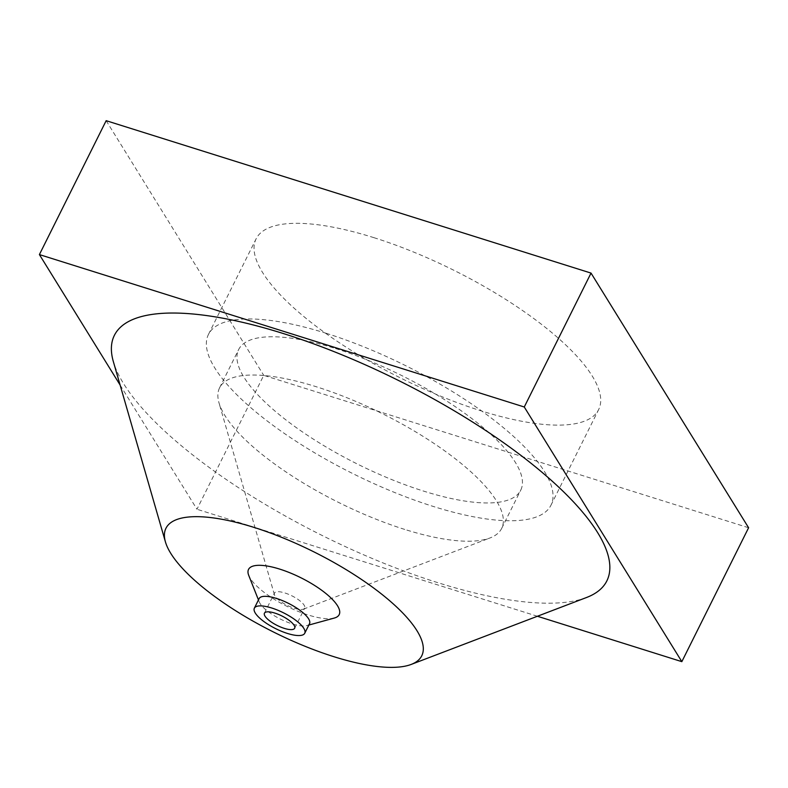 <?xml version="1.0" encoding="UTF-8"?>
<svg xmlns="http://www.w3.org/2000/svg" width="788" height="788" viewBox="0 0 788 788"><rect width="100%" height="100%" fill="white"/><g stroke="black" fill="none" stroke-linecap="round" stroke-linejoin="round"><path stroke-width="0.59" stroke-dasharray="3.94 2.96" d="M404.736 529.428A157.59 49.486 26.5 0 1 218.995 402.855A157.59 49.486 26.5 0 1 219.586 387.804A157.59 49.486 26.5 0 1 220.325 386.484A157.59 49.486 26.5 0 1 316.5 386.809A157.59 49.486 26.5 0 1 501.651 528.443A157.59 49.486 26.5 0 1 500.912 529.753A157.59 49.486 26.5 0 1 489.988 537.968A157.59 49.486 26.5 0 1 404.736 529.428M304.611 608.277A16.883 5.299 26.5 0 1 303.439 609.154A16.883 5.299 26.5 0 1 287.216 605.342A16.883 5.299 26.5 0 1 274.411 594.684A16.883 5.299 26.5 0 1 274.47 593.068A16.883 5.299 26.5 0 1 274.549 592.931A16.883 5.299 26.5 0 1 292.181 595.974A16.883 5.299 26.5 0 1 304.69 608.139A16.883 5.299 26.5 0 1 304.611 608.277M309.507 623.712A28.141 8.835 26.5 0 1 309.379 623.948A28.141 8.835 26.5 0 1 306.788 625.613A28.141 8.835 26.5 0 1 280.38 619.063A28.141 8.835 26.5 0 1 259.252 601.914A28.141 8.835 26.5 0 1 259.134 598.594M334.289 618.058A50.659 15.908 26.5 0 1 286.763 606.258A50.659 15.908 26.5 0 1 248.732 575.398M586.489 597.521A275.15 86.394 26.5 0 1 322.075 535.436A275.15 86.394 26.5 0 1 113.354 361.633M120.121 385.046L196.97 509.255L263.734 375.344L748.6 527.753M537.406 616.255L196.97 509.255M106.163 120.682L263.734 375.344M373.808 237.631A191.366 60.085 26.5 0 1 598.634 409.602A191.366 60.085 26.5 0 1 480.956 410.804A191.366 60.085 26.5 0 1 256.12 238.833A191.366 60.085 26.5 0 1 373.808 237.631M335.58 348.552A157.59 49.486 26.5 0 1 520.73 490.175A157.59 49.486 26.5 0 1 423.816 491.17A157.59 49.486 26.5 0 1 238.656 349.547A157.59 49.486 26.5 0 1 335.58 348.552M326.124 333.275A191.366 60.085 26.5 0 1 550.95 505.246A191.366 60.085 26.5 0 1 433.272 506.448A191.366 60.085 26.5 0 1 208.436 334.476A191.366 60.085 26.5 0 1 326.124 333.275M303.439 609.154L489.988 537.968M274.411 594.684L218.995 402.855M264.443 613.182L274.47 593.068M294.663 628.253L304.69 608.139M306.788 625.613L308.837 625.051M259.252 601.914L258.464 599.944M501.651 528.443L520.73 490.175M219.586 387.804L238.656 349.547M550.95 505.246L598.634 409.602M208.436 334.476L256.12 238.833"/><path stroke-width="1.18" d="M294.584 628.391A16.883 5.299 26.5 0 1 276.952 625.347A16.883 5.299 26.5 0 1 264.443 613.182A16.883 5.299 26.5 0 1 264.522 613.044A16.883 5.299 26.5 0 1 282.143 616.088A16.883 5.299 26.5 0 1 294.663 628.253A16.883 5.299 26.5 0 1 294.584 628.391M304.601 633.513A28.141 8.835 26.5 0 1 275.229 628.43A28.141 8.835 26.5 0 1 254.366 608.159A28.141 8.835 26.5 0 1 254.504 607.922A28.141 8.835 26.5 0 1 283.877 613.005A28.141 8.835 26.5 0 1 304.739 633.276A28.141 8.835 26.5 0 1 304.601 633.513M254.366 608.159L259.134 598.594A28.141 8.835 26.5 0 1 259.272 598.358A28.141 8.835 26.5 0 1 288.644 603.441A28.141 8.835 26.5 0 1 309.507 623.712L304.739 633.276M258.464 599.944L248.732 575.398A50.659 15.908 26.5 0 1 248.762 568.995A50.659 15.908 26.5 0 1 302.336 578.481A50.659 15.908 26.5 0 1 338.958 615.044A50.659 15.908 26.5 0 1 334.289 618.058L308.837 625.051M421.087 656.985A142.914 44.877 26.5 0 1 411.178 664.432A142.914 44.877 26.5 0 1 273.84 632.183A142.914 44.877 26.5 0 1 165.431 541.908A142.914 44.877 26.5 0 1 166.632 527.064A142.914 44.877 26.5 0 1 317.771 553.826A142.914 44.877 26.5 0 1 421.087 656.985M165.431 541.908L113.354 361.633A275.15 86.394 26.5 0 1 115.669 333.048A275.15 86.394 26.5 0 1 406.657 384.583A275.15 86.394 26.5 0 1 605.568 583.189A275.15 86.394 26.5 0 1 586.489 597.521L411.178 664.432M537.406 616.255L681.837 661.654L524.266 406.992L39.4 254.583L120.121 385.046M39.4 254.583L106.163 120.682L591.03 273.091L748.6 527.753L681.837 661.654M524.266 406.992L591.03 273.091"/></g></svg>

